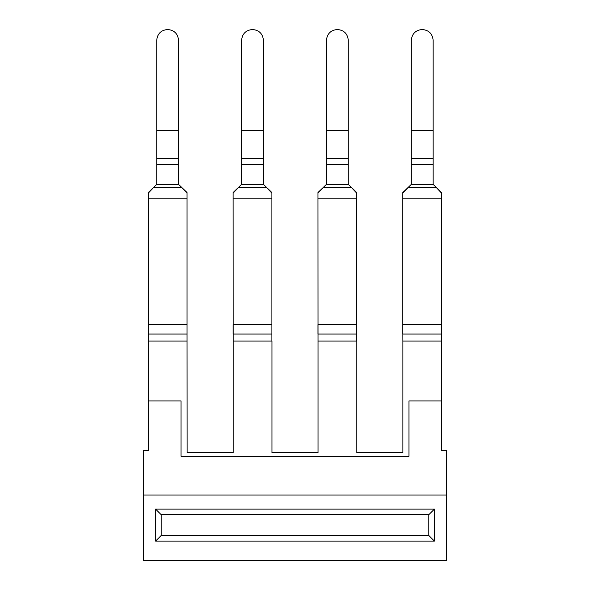 <?xml version="1.0" encoding="UTF-8"?>
<svg xmlns="http://www.w3.org/2000/svg" width="590" height="590" viewBox="0 0 590 590"><rect width="100%" height="100%" fill="white"/><g stroke="black" fill="none" stroke-linecap="round" stroke-linejoin="round"><path stroke-width="0.89" d="M446.542 495.032L143.459 495.032L143.459 560.5L446.542 560.5L446.542 450.664L441.689 450.664L441.689 400.957L408.959 400.957L408.959 456.24L181.042 456.24L181.042 400.957L148.311 400.957L148.245 324.611L148.245 334.058L187.037 334.058L187.104 452.604L233.168 452.604L233.168 341.072L271.968 341.072L271.968 452.604L318.032 452.604L318.032 341.072L356.832 341.072L356.832 452.604L402.896 452.604L402.896 341.072L441.689 341.072L441.689 400.957M148.311 400.957L148.311 450.664L143.459 450.664L143.459 495.032M155.583 509.096L434.417 509.096L434.417 541.104L155.583 541.104L161.181 535.506L161.181 514.694L155.583 509.096L155.583 541.104M434.417 509.096L428.819 514.694L161.181 514.694M428.819 514.694L428.819 535.506L161.181 535.506M434.417 541.104L428.819 535.506M187.037 192.547L187.037 198.203L187.037 192.547L178.556 184.375L178.556 158.577L156.734 158.577L156.734 40.29C157.383 33.741 161.018 30.142 167.641 29.5C174.271 30.142 177.907 33.741 178.556 40.29L178.556 158.577M148.245 197.023L148.245 192.547L156.734 184.375L156.734 158.577M148.245 198.203L148.245 324.611L187.037 324.611L187.037 334.058L187.037 198.203L148.245 198.203L148.245 193.166L153.533 187.576L181.757 187.576L187.037 193.166M178.556 130.678L156.734 130.678L156.734 157.781M156.734 41.942L156.734 40.29L156.734 41.942M271.901 192.547L271.901 198.203L271.901 192.547L263.42 184.375L263.42 158.577L241.598 158.577L241.598 40.29C242.239 33.741 245.882 30.142 252.505 29.5C259.135 30.142 262.771 33.741 263.42 40.29L263.42 158.577M233.109 197.023L233.109 192.547L241.598 184.375L241.598 158.577M271.901 341.072L271.901 324.611L271.901 334.058L233.109 334.058L233.109 324.611L271.901 324.611L271.901 198.203L233.109 198.203L233.168 342.281M241.598 132.448L241.598 157.781M241.598 41.942L241.598 40.29L241.598 41.942M356.766 192.547L356.766 198.203L356.766 192.547L348.277 184.375L348.277 158.577L326.454 158.577L326.454 40.29C327.103 33.741 330.739 30.142 337.369 29.5C344 30.142 347.635 33.741 348.277 40.29L348.277 158.577M317.973 197.023L317.973 192.547L326.454 184.375L326.454 158.577M356.766 341.072L356.766 324.611L356.766 334.058L317.973 334.058L317.973 324.611L356.766 324.611L356.766 198.203L317.973 198.203L318.032 342.281M326.454 132.448L326.454 157.781M326.454 41.942L326.454 40.29L326.454 41.942M441.63 197.023L441.63 192.547L433.141 184.375L433.141 158.577L411.319 158.577L411.319 40.29C411.968 33.741 415.603 30.142 422.233 29.5C428.856 30.142 432.492 33.741 433.141 40.29L433.141 158.577M402.837 197.023L402.837 192.547L411.319 184.375L411.319 158.577M402.837 323.431L402.896 342.281M441.63 192.547L441.63 341.072M433.141 130.678L411.319 130.678L411.319 157.781M411.319 41.942L411.319 40.29L411.319 41.942M156.734 164.676L178.556 164.676M148.245 192.547L148.245 193.166M241.598 164.676L263.42 164.676M233.109 192.547L233.109 193.166L238.397 187.576L266.614 187.576L271.901 193.166M233.109 198.203L233.109 193.166M326.454 164.676L348.277 164.676M317.973 192.547L317.973 193.166L323.261 187.576L351.478 187.576L356.766 193.166M317.973 198.203L317.973 193.166M411.319 164.676L433.141 164.676M402.837 192.547L402.837 193.166L408.118 187.576L436.342 187.576L441.63 193.166M441.63 198.203L402.837 198.203L402.837 193.166M402.837 198.203L402.837 334.058L441.63 334.058L441.63 324.611L402.837 324.611M408.959 456.24L181.042 456.24M156.734 184.375L178.556 184.375M187.037 341.072L148.311 341.072L148.311 342.281M241.598 184.375L263.42 184.375M241.598 130.678L263.42 130.678M326.454 184.375L348.277 184.375M326.454 130.678L348.277 130.678M411.319 184.375L433.141 184.375"/></g></svg>
